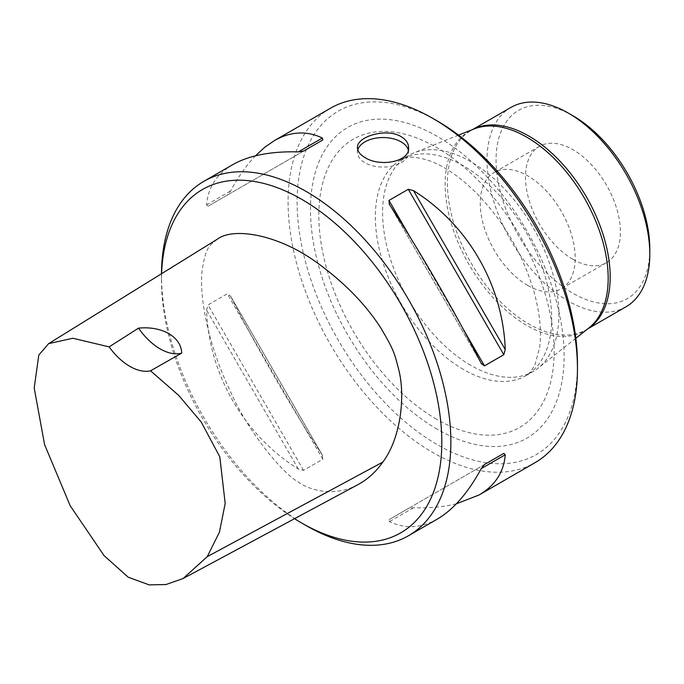 <?xml version="1.0" encoding="UTF-8"?>
<svg xmlns="http://www.w3.org/2000/svg" width="684" height="684" viewBox="0 0 684 684"><rect width="100%" height="100%" fill="white"/><g stroke="black" fill="none" stroke-linecap="round" stroke-linejoin="round"><path stroke-width="0.51" stroke-dasharray="3.42 2.56" d="M527.723 285.442A67.143 38.766 60 0 1 483.862 226.276A67.143 38.766 60 0 1 494.147 172.479A67.143 38.766 60 0 1 561.29 211.245A67.143 38.766 60 0 1 561.29 288.768A67.143 38.766 60 0 1 527.723 285.442M572.936 115.758A108.705 62.757 -120 0 0 496.071 160.142A108.705 62.757 -120 0 0 572.936 293.274A108.705 62.757 -120 0 0 649.8 248.899M572.936 259.339A67.143 38.766 -120 0 0 606.503 262.665A67.143 38.766 -120 0 0 606.503 185.133A67.143 38.766 -120 0 0 539.368 146.376A67.143 38.766 -120 0 0 529.074 200.173A67.143 38.766 -120 0 0 572.936 259.339M161.595 273.685A198.223 114.442 -120 0 0 161.484 280.218A198.223 114.442 -120 0 0 294.548 518.686M357.912 484.657C332.073 498.704 305.714 488.256 297.933 481.673C286.066 476.158 249.771 435.845 229.747 390.051C209.518 347.6 198.976 299.259 202.088 270.761C205.995 247.009 208.167 246.933 217.332 239.186M161.484 273.762A204.619 118.135 -120 0 0 161.484 275.002A204.619 118.135 -120 0 0 306.167 525.603M330.457 108.234A204.619 118.135 -120 0 0 299.096 272.198A204.619 118.135 -120 0 0 432.767 452.509A204.619 118.135 -120 0 0 535.076 462.649M456.365 503.817C443.848 506.895 429.543 508.212 413.461 507.759L408.288 508.528L388.974 519.686L389.444 521.627C405.219 529.1 421.182 528.253 437.332 519.079M322.369 455.168C291.341 407.536 256.32 346.873 230.585 296.189L322.677 455.672L230.585 296.189L227.327 293.769L208.013 304.919L206.568 310.057C208.8 374.31 243.82 434.973 298.352 469.036L303.525 470.353L322.839 459.195L322.369 455.168M232.714 164.673C216.691 174.078 207.979 187.476 206.568 204.875L208.013 206.252L227.327 195.102L230.585 191.007C238.237 176.848 246.522 165.118 255.448 155.824M208.013 206.252L303.525 151.113M227.327 195.102L322.839 139.955L227.327 195.102M484.477 464.539L388.974 519.686M484.452 464.556L408.288 508.528L484.452 464.556M357.792 149.916A25.573 14.766 0 0 0 357.458 152.31A25.573 14.766 0 0 0 364.948 162.749A25.573 14.766 0 0 0 392.821 165.947A25.573 14.766 0 0 0 408.613 152.31A25.573 14.766 0 0 0 408.331 150.121M470.746 365.324A124.693 71.991 60 0 1 389.29 255.448A124.693 71.991 60 0 1 408.408 155.533A124.693 71.991 60 0 1 413.871 152.883A124.693 71.991 60 0 1 533.092 227.516A124.693 71.991 60 0 1 538.12 368.086A124.693 71.991 60 0 1 533.092 371.498A124.693 71.991 60 0 1 470.746 365.324M625.963 306.808A115.1 66.451 60 0 1 568.413 301.105A115.1 66.451 60 0 1 493.224 199.677A115.1 66.451 60 0 1 510.863 107.448M437.29 429.27A179.345 103.549 60 0 1 327.465 146.205A179.345 103.549 60 0 1 547.115 273.019A179.345 103.549 60 0 1 437.29 429.27M577.458 363.751A198.223 114.442 60 0 1 487.316 462.906A198.223 114.442 60 0 1 437.29 444.677A198.223 114.442 60 0 1 297.13 201.908A198.223 114.442 60 0 1 437.29 120.983M481.228 363.443L389.444 204.473M462.478 327.764L410.973 238.554M206.568 204.875L230.585 191.007M298.352 469.036L206.568 310.057M303.525 470.353L208.013 304.919M322.839 459.195L227.327 293.769M413.461 507.759L389.444 521.627M587.941 328.705A115.1 66.451 60 0 1 586.342 329.679L588.941 327.918A115.28 66.553 60 0 1 526.654 325.362A115.28 66.553 60 0 1 450.098 219.359A115.28 66.553 60 0 1 474.072 128.96L471.242 130.328A115.1 66.451 60 0 1 472.892 129.43M587.693 328.901L586.342 329.679A115.1 66.451 60 0 1 528.792 323.977A115.1 66.451 60 0 1 453.603 222.556A115.1 66.451 60 0 1 471.242 130.328L472.601 129.541M463.513 369.497A124.693 71.991 60 0 1 382.057 259.621A124.693 71.991 60 0 1 401.175 159.705A124.693 71.991 60 0 1 525.859 231.696A124.693 71.991 60 0 1 525.859 375.678A124.693 71.991 60 0 1 463.513 369.497M436.486 419.155A166.4 96.068 60 0 1 334.596 156.533A166.4 96.068 60 0 1 538.385 274.19A166.4 96.068 60 0 1 436.486 419.155M161.484 280.218L161.484 275.002M389.136 203.969L481.51 363.965M357.458 147.744L357.458 152.31M408.613 147.744L408.613 152.31M458.554 135.124L413.871 152.883M575.834 338.272L538.12 368.086M408.408 155.533L401.175 159.705C407.065 155.832 417.189 156.439 431.553 161.535C446.13 167.195 461.589 178.216 477.928 194.615C504.347 222.445 523.021 254.764 533.956 291.564C539.992 313.836 541.839 332.706 539.514 348.173L535.102 364.273C531.759 370.805 528.672 374.601 525.859 375.678L533.092 371.498M539.368 146.376L494.147 172.479M606.503 262.665L561.29 288.768"/><path stroke-width="1.03" d="M649.8 254.115L649.8 248.899A108.705 62.757 -120 0 0 572.936 115.758L568.413 113.151A115.1 66.451 60 0 1 649.8 254.115A115.1 66.451 60 0 1 625.963 306.808L587.693 328.901M294.548 518.686A198.223 114.442 -120 0 0 301.644 522.995A198.223 114.442 -120 0 0 441.813 442.069A198.223 114.442 -120 0 0 301.644 199.292A198.223 114.442 -120 0 0 161.595 273.685M48.632 343.633L217.332 239.186C233.629 226.823 279.149 234.475 318.513 263.767C345.112 283.33 365.923 304.808 380.945 328.192C394.087 350.576 394.249 352.251 399.157 371.378C405.424 398.387 400.174 439.179 382.801 462.102C375.986 471.857 367.684 479.373 357.912 484.657L183.098 578.536L207.252 556.648L219.436 532.178L225.181 503.441L219.803 456.809L201.284 422.131L178.669 395.369L150.548 370.796A51.155 29.532 60 0 1 109.124 346.882L72.863 338.255L48.632 343.633L38.8 355.064L34.2 387.982L44.571 444.574L70.187 505.741L104.045 555.596L128.241 577.228L149.18 584.88L165.973 584.538L183.098 578.536M301.644 522.995L306.167 525.603A204.619 118.135 -120 0 0 408.476 535.743A204.619 118.135 -120 0 0 439.846 371.771A204.619 118.135 -120 0 0 306.167 191.46A204.619 118.135 -120 0 0 203.858 181.328A204.619 118.135 -120 0 0 161.484 273.762M408.476 535.743L437.332 519.079C453.458 509.614 468.087 492.796 481.228 468.634L484.477 464.539L503.8 453.389L505.245 454.766C503.834 472.165 495.113 485.563 479.099 494.968L535.076 462.649A204.619 118.135 -120 0 0 577.458 368.975A204.619 118.135 -120 0 0 432.775 118.375A204.619 118.135 -120 0 0 432.767 118.375A204.619 118.135 -120 0 0 330.457 108.234L274.481 140.553C290.632 131.388 306.594 130.541 322.369 138.014L322.839 139.955L303.525 151.113L298.352 151.882C270.855 151.173 248.976 155.439 232.714 164.673L203.858 181.328M401.115 136.646C406.014 139.596 408.51 143.289 408.613 147.744C409.776 162.023 379.663 167.238 364.948 157.525C360.058 154.652 357.561 151.386 357.458 147.744C356.279 136.766 386.477 127.489 401.115 136.646M479.099 494.968L456.365 503.817M255.448 155.824L264.836 147.197L274.481 140.553M389.444 204.473L388.974 200.438L408.288 189.288L413.461 190.605C467.984 224.668 503.005 285.331 505.245 349.584L503.8 354.722L484.477 365.872L481.228 363.443C455.484 312.759 420.463 252.105 389.444 204.473L389.136 203.969M481.51 363.965L481.228 363.443M503.8 453.389L484.452 464.556L503.8 453.389M408.331 150.121A25.573 14.766 0 0 0 401.123 141.862A25.573 14.766 0 0 0 375.2 138.253A25.573 14.766 0 0 0 357.792 149.916M472.601 129.541L510.863 107.448A115.1 66.451 60 0 1 568.413 113.151M432.775 118.375L437.29 120.983A198.223 114.442 60 0 1 577.458 363.751L577.458 368.975M138.527 328.14A51.155 29.532 -120 0 0 181.73 353.081C181.132 336.767 161.988 325.789 138.527 328.14L109.124 346.882M150.548 370.796L181.73 353.081M505.245 349.584L413.461 190.605M484.477 365.872L462.478 327.764M410.973 238.554L388.974 200.438M503.8 354.722L408.288 189.288M298.352 151.882L322.369 138.014M505.245 454.766L481.228 468.634M458.554 135.124L474.072 128.96A115.28 66.553 60 0 1 584.298 197.958A115.28 66.553 60 0 1 588.941 327.918L575.834 338.272M472.892 129.43A115.1 66.451 60 0 1 586.342 196.778A115.1 66.451 60 0 1 587.941 328.705M382.801 462.102L207.252 556.648"/></g></svg>
